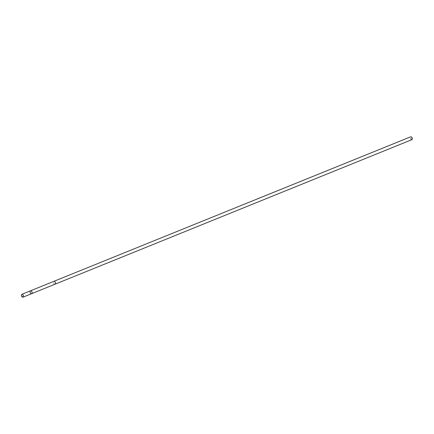 <?xml version="1.0" encoding="UTF-8"?>
<svg xmlns="http://www.w3.org/2000/svg" width="434" height="434" viewBox="0 0 434 434"><rect width="100%" height="100%" fill="white"/><g stroke="black" fill="none" stroke-linecap="round" stroke-linejoin="round"><path stroke-width="0.33" stroke-dasharray="2.17 1.63" d="M30.494 290.813A1.546 0.944 -112.1 0 0 30.32 292.847A1.546 0.944 -112.1 0 0 31.655 293.677M55.031 284.21A1.546 0.944 67.9 0 1 53.697 283.38A1.546 0.944 67.9 0 1 53.87 281.346M54.988 284.227A1.546 0.944 67.9 0 1 53.577 283.131A1.546 0.944 67.9 0 1 53.827 281.362M411.812 139.694A1.546 0.944 67.9 0 1 410.352 138.614A1.546 0.944 67.9 0 1 410.651 136.829M412.278 138.728A1.101 0.673 67.9 0 1 411.394 139.016A1.101 0.673 67.9 0 1 410.824 137.605A1.101 0.673 67.9 0 1 411.66 137.198M31.188 293.682L22.568 297.171"/><path stroke-width="0.65" d="M53.827 281.362A1.546 0.944 67.9 0 1 53.87 281.341A1.546 0.944 67.9 0 1 55.205 282.171A1.546 0.944 67.9 0 1 55.031 284.21L31.655 293.677A1.546 0.944 -112.1 0 0 31.953 291.892A1.546 0.944 -112.1 0 0 30.494 290.813A1.546 0.944 -112.1 0 0 30.32 292.847A1.546 0.944 -112.1 0 0 31.655 293.677A1.546 0.944 -112.1 0 0 31.953 291.892A1.546 0.944 -112.1 0 0 30.494 290.813L21.874 294.301A1.546 0.944 67.9 0 1 23.214 295.131A1.546 0.944 67.9 0 1 23.04 297.171A1.546 0.944 67.9 0 1 21.7 296.341A1.546 0.944 67.9 0 1 21.874 294.301M30.494 290.813L53.87 281.346A1.546 0.944 67.9 0 1 55.21 282.171A1.546 0.944 67.9 0 1 55.031 284.21A1.546 0.944 67.9 0 1 54.988 284.227M53.87 281.341L410.651 136.829A1.546 0.944 67.9 0 1 411.53 137.073A1.546 0.944 67.9 0 1 411.985 137.659A1.546 0.944 67.9 0 1 412.273 138.902A1.546 0.944 67.9 0 1 411.812 139.694L55.031 284.21M411.66 137.198A1.101 0.673 67.9 0 1 411.774 137.285A1.101 0.673 67.9 0 1 412.094 137.697A1.101 0.673 67.9 0 1 412.3 138.587A1.101 0.673 67.9 0 1 412.278 138.728M22.568 297.171L21.988 295.928M31.655 293.677L23.04 297.171M412.3 138.587L412.273 138.902"/></g></svg>
